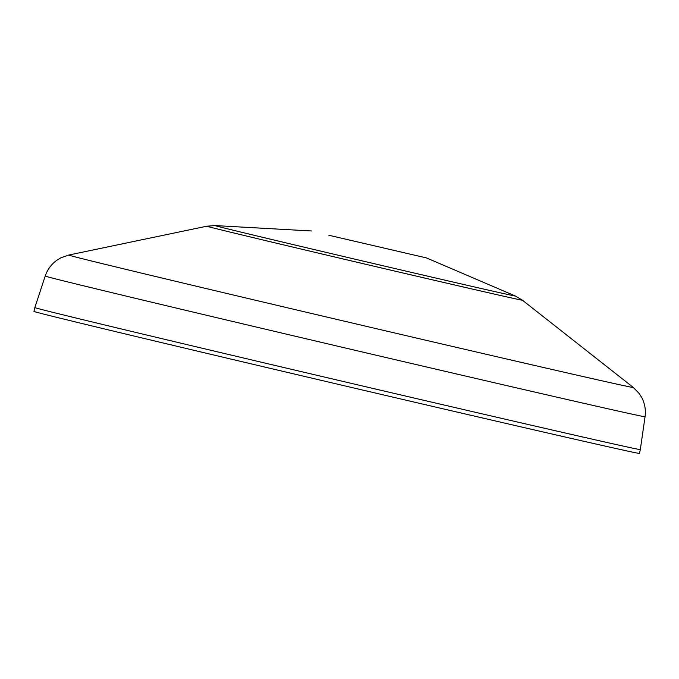 <?xml version="1.0" encoding="UTF-8"?>
<svg xmlns="http://www.w3.org/2000/svg" width="679" height="679" viewBox="0 0 679 679"><rect width="100%" height="100%" fill="white"/><g stroke="black" fill="none" stroke-linecap="round" stroke-linejoin="round"><path stroke-width="1.02" d="M34.85 307.579L33.95 311.406A310.948 1.519 13.2 0 0 125.004 333.881A310.948 1.519 13.2 0 0 453.928 411.347A310.948 1.519 13.2 0 0 639.414 453.419L640.314 449.591A310.948 1.519 13.2 0 1 454.82 407.519A310.948 1.519 13.2 0 1 125.904 330.053A310.948 1.519 13.2 0 1 34.85 307.579L45.213 276.056A308.054 1.502 -166.8 0 0 135.418 298.319A308.054 1.502 -166.8 0 0 461.338 375.08A308.054 1.502 -166.8 0 0 645.05 416.745L640.314 449.591M328.848 235.248L426.522 257.944L328.848 235.248M311.585 230.979L215.116 225.581A154.226 0.755 13.2 0 0 260.218 236.733A154.226 0.755 13.2 0 0 425.266 275.598A154.226 0.755 13.2 0 0 515.31 295.985L522.423 300.211A162.069 0.789 -166.8 0 1 426.505 278.466A162.069 0.789 -166.8 0 1 254.319 237.913A162.069 0.789 -166.8 0 1 206.866 226.192L68.706 255.058A289.992 1.417 13.2 0 0 153.607 276.022A289.992 1.417 13.2 0 0 461.72 348.59A289.992 1.417 13.2 0 0 633.346 387.488L639.194 393.514L641.655 397.419C644.846 403.496 645.975 409.938 645.05 416.745M522.423 300.211L633.346 387.488M426.505 257.935L515.31 295.985M68.706 255.058L60.787 257.85L56.849 260.252C51.29 264.275 47.411 269.546 45.213 276.056M215.116 225.581L206.866 226.192"/></g></svg>
